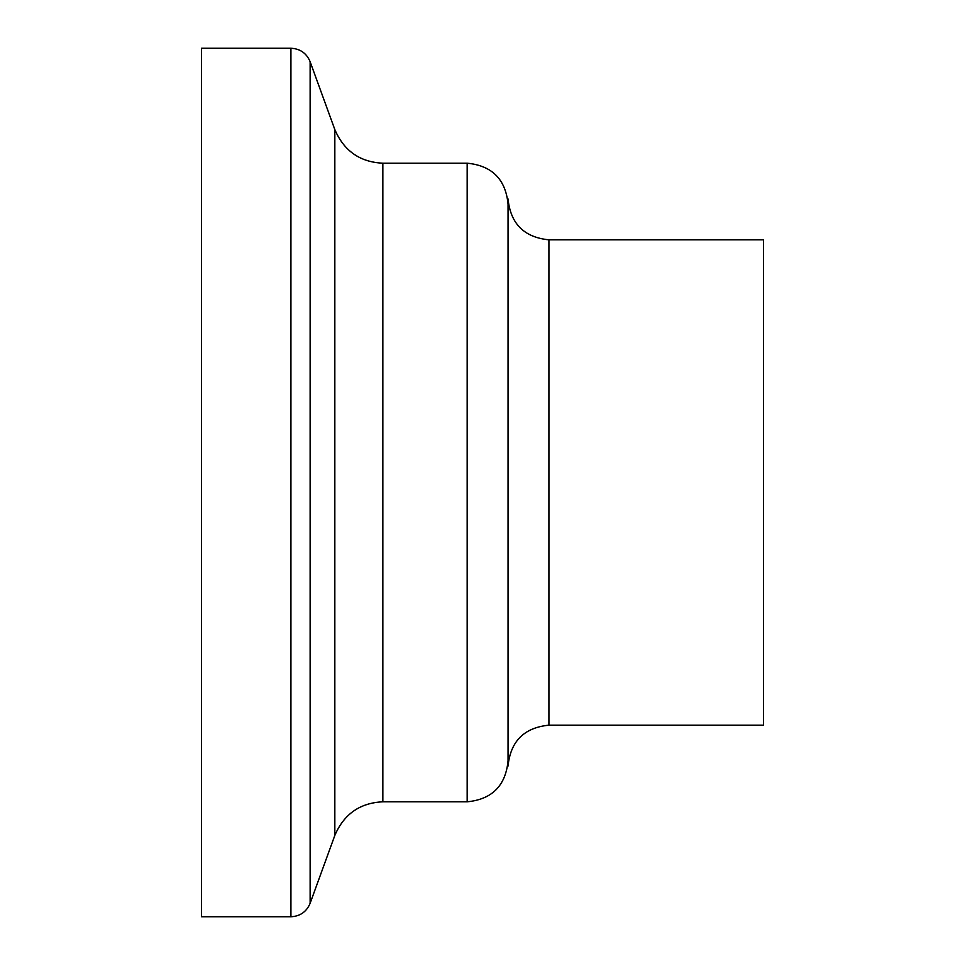 <?xml version="1.0" encoding="UTF-8"?>
<svg xmlns="http://www.w3.org/2000/svg" width="965" height="965" viewBox="0 0 965 965"><rect width="100%" height="100%" fill="white"/><g stroke="black" fill="none" stroke-linecap="round" stroke-linejoin="round"><path stroke-width="1.45" d="M201.516 482.5L201.516 916.75L290.923 916.75L290.923 48.25L201.516 48.25L201.516 482.5M508.048 482.5L508.048 766.041C510.521 741.265 524.14 727.646 548.916 725.173L548.916 239.827C524.14 237.354 510.521 223.735 508.048 198.959L508.048 760.927C505.624 785.751 491.993 799.382 467.169 801.806L467.169 163.194C491.993 165.618 505.624 179.249 508.048 204.073M548.916 239.827L763.484 239.827L763.484 725.173L548.916 725.173M334.831 129.587L334.831 835.413C343.998 814.05 360.005 802.856 382.84 801.806L382.84 163.194C360.005 162.144 343.998 150.95 334.831 129.587L310.127 61.7L310.127 903.3C306.532 911.804 300.139 916.292 290.923 916.75M310.127 61.7C306.532 53.196 300.139 48.708 290.923 48.25M334.831 835.413L310.127 903.3M382.84 801.806L467.169 801.806M382.84 163.194L467.169 163.194"/></g></svg>
